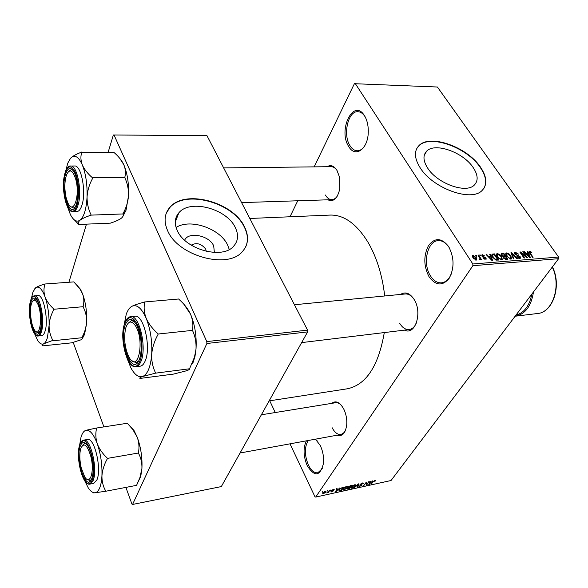 <?xml version="1.0" encoding="UTF-8"?>
<svg xmlns="http://www.w3.org/2000/svg" width="588" height="588" viewBox="0 0 588 588"><rect width="100%" height="100%" fill="white"/><g stroke="black" fill="none" stroke-linecap="round" stroke-linejoin="round"><path stroke-width="0.88" d="M364.42 115.593C366.883 119.555 368.169 124.524 368.294 130.485L368.264 132.366C367.926 149.315 355.167 158.084 348.772 146.588C337.666 130.227 353.447 97.674 364.42 115.593M365.354 117.218L364.883 116.446C362.869 113.396 360.54 111.816 357.894 111.705C348.015 110.779 342.635 134.924 350.044 145.795C352.109 149.051 354.542 150.712 357.35 150.785C360.216 150.719 362.745 148.955 364.928 145.493M315.462 439.17L320.276 445.535C322.959 451.319 324.01 457.354 323.429 463.638C320.012 476.464 314.617 477.162 307.245 465.747C303.32 456.156 303.041 447.85 306.399 440.831M308.281 440.485C304.386 446.917 304.415 455.112 308.391 465.064C311.184 470.62 314.345 473.186 317.865 472.767L322.275 468.621M448.578 246.497C454.326 257.515 454.509 268.157 449.114 278.411C442.419 286.312 435.737 285.761 429.064 276.764C423.617 266.092 423.426 255.714 428.476 245.637C434.863 237.39 441.559 237.677 448.578 246.497M449.952 248.952L448.967 247.254C445.917 242.704 442.389 240.507 438.376 240.639C427.307 240.698 422.316 263.74 430.475 275.904C433.576 280.741 437.251 283.048 441.507 282.828C446.035 282.233 449.438 278.903 451.724 272.847M184.647 240.198C188.417 231.246 209.291 235.428 213.694 245.865L214.37 252.465M206.278 251.37L205.741 249.165C201.412 243.638 196.568 242.3 191.203 245.152M177.179 230.32C184.97 249.584 222.749 259.822 233.73 246.093C238.221 240.918 238.743 234.744 235.303 227.571C226.836 208.733 190.034 198.817 178.826 212.841C174.761 217.656 174.21 223.484 177.179 230.32M229.269 249.481L227.629 245.056C220.243 228.585 190.299 218.185 176.077 227.453M167.521 230.437C177.679 256.023 227.924 269.671 242.425 251.561C248.467 244.63 249.158 236.383 244.49 226.806C233.142 201.963 184.61 188.88 169.719 207.52C164.419 213.819 163.684 221.463 167.521 230.437M245.821 246.607C248.334 240.617 247.842 234.134 244.343 227.144C233.002 202.294 184.485 189.218 169.587 207.865L166.169 213.495M473.105 167.44C478.044 174.879 478.441 180.759 474.295 185.08C466.108 193.93 437.141 183.5 427.623 168.036C423.11 160.825 422.794 155.188 426.69 151.123C435.017 142.193 463.168 152.255 473.105 167.44M420.177 167.8C432.695 188.329 471.231 202.228 482.042 190.534C487.584 184.75 487.04 176.914 480.403 167.029C467.159 146.978 430.056 133.726 418.994 145.567C413.893 150.888 414.29 158.304 420.177 167.8M483.909 188.381C487.085 182.633 485.85 175.621 480.205 167.352C466.968 147.301 429.872 134.057 418.81 145.898L416.848 148.367M331.676 403.375C335.741 400.266 339.732 402.082 343.649 408.829L344.362 410.343C346.229 414.812 347.03 419.472 346.758 424.323C345.656 433.158 342.429 436.788 337.093 435.201M332.183 427.77C334.748 432.614 337.666 434.855 340.952 434.495L343.546 433.128L345.575 430.181M327.075 166.72C330.676 164.552 333.977 165.779 336.983 170.395L339.533 177.157L339.783 188.888C337.475 198.612 333.492 202.25 327.832 199.802M325.385 195.018C327.237 198.119 329.405 199.67 331.897 199.67C334.05 199.567 335.932 198.237 337.556 195.686M400.546 294.434C405.36 291.405 409.887 293.074 414.128 299.446C422.713 312.647 415.157 335.895 404.478 330.125M399.634 323.209C402.354 327.707 405.544 329.817 409.204 329.552C412.379 329.074 414.834 326.737 416.561 322.547M249.812 218.471L330.191 215.076C343.965 214.745 356.578 223.815 368.037 242.3C376.761 257.338 382.318 275.228 384.706 295.97M409.851 329.478L409.52 330.559M355.262 83.547L472.833 263.983L558.593 257.059L437.406 87.017L354.395 83.702L314.154 166.867M297.741 200.78L290.002 216.774M323.326 492.266L323.297 493.325L323.745 493.361L325.311 492.2L325.304 491.061L326.046 491.112L325.818 492.09L323.481 493.736L322.753 493.677L322.959 492.737L325.318 491.053L325.818 492.09M329.478 490.194L329.986 490.083L328.2 492.663L326.671 492.92L328.089 492.075L329.478 490.194M333.492 489.282L334.182 489.304L334.146 489.841L333.198 489.657L332.205 490.414L333.367 490.539L333.308 490.965L330.948 491.921L330.993 491.465L332.764 491.127L331.588 490.855L331.683 490.377L333.492 489.282M342.407 487.379L343.877 487.062L341.393 490.583L338.909 490.899L339.261 489.576L342.407 487.379M350.499 485.622L352.036 485.284L349.529 488.797L347.177 489.135L348.324 487.702L348.258 486.982L350.499 485.622M358.408 483.902L358.886 483.792L357.805 486.982L357.306 487.092L358.379 484.255L354.351 487.739L358.408 483.902M368.786 481.638L366.721 485.026L366.206 485.137L366.206 482.785L363.685 485.695L366.228 482.197L366.75 482.087L366.75 484.439L368.786 481.638M375.504 480.352L375.173 481.131L374.659 481.278L374.879 480.697L373.902 481.058L371.256 484.034L372.99 481.668L375.482 480.308M472.855 265.71L315.69 497.08L391.042 480.514L558.6 258.683L472.855 265.71L472.833 263.983M372.829 480.764L368.808 484.571L369.823 481.418L370.33 481.307L369.984 482.263L371.645 481.895L372.829 480.764M362.362 482.998L363.266 483.042L363.112 483.836L362.017 483.424L360.598 484.24L362.024 484.733L361.929 485.313L359.018 486.541L359.136 485.85L360.128 486.166L361.451 485.409L359.996 484.931L360.106 484.35L362.362 482.998M355.689 484.916L355.306 486.019L352.094 488.275L351.176 488.202L351.484 486.886L352.881 485.519L355.63 484.799M347.574 486.688L347.207 487.79L343.98 490.054L343.047 489.98L343.341 488.665L344.73 487.29L346.538 486.438L347.53 486.585M339.702 487.966L335.704 491.833L336.564 488.65L337.093 488.532L336.792 489.495L338.526 489.12L339.702 487.966M330.926 489.877L330.574 490.385L330.926 489.877M327.442 490.635L327.09 491.142L327.442 490.635M322.614 491.686L322.268 492.193L322.614 491.686M269.723 400.795L275.257 412.533M290.009 443.837L314.97 496.772L315.69 497.08M475.641 255.317L476.229 255.273L476.809 256.155L476.229 256.199L475.641 255.317M479.646 255.016L480.227 254.971L480.808 255.854L480.227 255.898L479.646 255.016M489.679 254.266L490.282 254.222L492.641 260.513L492.038 260.565L486.092 254.531L486.695 254.486L488.415 256.287L490.407 256.14L489.679 254.266M499.66 254.442L501.63 256.493L502.299 259.646L501.615 259.889L497.301 256.905L496.39 254.663L496.691 253.854L497.389 253.604L499.66 254.442L499.396 254.817M508.892 253.744L510.862 255.78L511.545 258.911L510.876 259.154L506.591 256.184L505.665 253.957L505.959 253.156L506.643 252.913L508.892 253.744L508.635 254.119M515.367 252.259L518.594 254.156L515.801 252.965L515.294 253.134L515.389 254.082L520.152 256.669L520.351 258.235L519.719 258.448L516.808 256.772L519.211 257.742L519.682 257.588L519.586 256.691L514.838 254.141L514.654 252.495L515.367 252.259L514.5 253.479M527.304 251.451L527.877 251.407L530.376 257.522L529.803 257.566L523.908 251.701L524.481 251.664L526.187 253.413L528.075 253.266L527.304 251.451M530.729 251.554L532.052 252.965L530.053 251.892L529.781 252.392L533.11 257.301L532.574 257.346L529.751 253.281L529.149 251.348L530.729 251.554L530.427 251.965M522.739 251.789L523.283 251.752L527.436 257.75L526.848 257.801L521.211 253.156L524.54 257.985L523.989 258.029L519.843 252.009L520.431 251.965L526.054 256.596L522.739 251.789M510.972 252.671L511.516 252.634L517.3 258.558L516.727 258.602L511.758 253.354L513.941 258.823L513.361 258.874L510.972 252.671M501.99 253.347L503.732 253.215L507.863 259.308L506.114 259.448L503.519 258.029L503.262 256.699L501.483 255.258L501.189 253.582L501.99 253.347L501.116 254.589M492.766 254.031L494.442 253.906L498.558 260.05L495.978 260.131L492.678 257.301L491.921 254.31L492.766 254.031L491.774 255.479M482.483 254.722L484.85 256.059L482.873 255.361L482.55 256.118L486.048 257.992L486.166 259.19L483.395 258.191L485.151 258.735L485.534 258.125L482.042 256.28L481.895 254.92L482.483 254.722L481.778 255.758M477.978 255.141L478.558 255.096L481.535 259.609L480.477 258.933L480.484 259.727L479.595 259.595L479.338 258.933L479.992 258.911L480.021 258.411L477.978 255.141M473.12 255.42L476.295 257.64L476.75 259.911L476.199 260.116L473.053 257.934L472.561 255.618L473.12 255.42L472.37 256.537M206.873 343.495L132.572 504.453L221.323 486.585L307.62 331.897L206.873 343.495L206.792 341.599L307.561 330.118L307.62 331.897M73.199 342.385L103.9 426.888M125.883 487.393L131.947 504.078L132.572 504.453M307.561 330.118L206.954 135.622L113.359 134.997L108.229 152.005M86.421 224.249L68.914 282.255M113.984 134.895L206.792 341.599M384.295 332.573C378.466 366.126 366.111 384.868 347.243 388.808L269.135 400.891M558.593 257.059L558.6 258.683M337.005 170.439C335.27 167.947 333.315 166.691 331.154 166.676L223.653 167.903M413.989 299.211C411.387 295.499 408.484 293.757 405.279 293.971L294.434 304.746M341.305 405.242C339.394 403.302 337.468 402.464 335.535 402.743L261.373 414.79M317.042 440.64L315.175 439.221M529.457 252.84L529.781 252.392M529.031 251.965L529.59 251.201M527.502 251.921L527.877 251.407M527.51 254.045L528.075 253.266M529.075 255.765L528.377 253.979L526.855 254.097L529.612 256.919L529.075 255.765M522.989 252.156L523.283 251.752M520.917 253.568L521.211 253.156M520.115 252.406L520.431 251.965M515.103 254.479L515.389 254.082M519.799 257.154L520.152 256.669M517.021 257.052L517.308 256.647M518.792 258.33L519.211 257.742M511.156 253.141L511.516 252.634M511.42 253.832L511.758 253.354M510.553 256.214L510.862 255.78M505.695 254.259L506.643 252.913M510.391 258.441L510.899 258.257L510.296 255.809L507.128 253.619L506.628 253.803L507.165 256.162L508.341 257.522L510.391 258.441L509.972 259.029M508.076 257.897L508.341 257.522M506.871 256.581L507.165 256.162M503.181 254.001L503.732 253.215M506.812 258.639L505.577 256.809L503.887 257.052L504.019 257.882L506.812 258.639L506.253 259.433M503.725 258.301L504.019 257.882M505.099 256.103L503.651 253.965L501.873 254.214L502.042 255.214L503.99 256.184L505.099 256.103L504.541 256.89M503.188 257.324L503.99 256.184M501.755 255.626L502.042 255.214M501.329 255.03L501.762 254.413M501.321 256.934L501.63 256.493M496.426 255.001L497.389 253.604M501.13 259.168L501.645 258.985L501.057 256.522L497.874 254.317L497.36 254.501L497.882 256.875L499.058 258.242L501.13 259.168L500.704 259.771M498.793 258.624L499.058 258.242M497.588 257.301L497.882 256.875M493.891 254.7L494.442 253.906M497.507 259.374L494.354 254.67L492.582 254.964L493.259 257.265L495.596 259.396L497.507 259.374L496.941 260.175M496.015 260.139L496.493 259.455M495.272 259.859L495.596 259.396M492.957 257.698L493.259 257.265M492.097 256.309L492.487 255.743M489.885 254.795L490.282 254.222M486.43 254.876L486.695 254.486M489.855 256.934L490.407 256.14M491.355 258.705L490.693 256.875L489.091 256.993L491.869 259.896L491.355 258.705M482.248 256.559L482.55 256.118M482.66 256.971L482.969 256.515M485.115 259.352L486.048 257.992M483.645 258.485L483.924 258.066M484.784 259.271L485.151 258.735M479.918 255.427L480.227 254.971M478.25 255.552L478.558 255.096M479.933 259.734L480.477 258.933M479.521 259.404L479.815 258.977M475.92 255.729L476.229 255.273M475.971 258.117L476.295 257.64M475.788 259.462L475.707 257.684L473.23 256.177L473.612 257.845L475.788 259.462L475.42 259.999M473.303 258.301L473.612 257.845M374.754 480.315L375.173 481.131M369.029 483.887L369.315 484.461M369.72 481.741L369.984 482.263M369.999 483.454L371.19 482.336L369.845 482.63L369.293 484.159L369.999 483.454M369.08 483.733L369.293 484.159M369.595 482.131L369.845 482.63M366.206 484.005L366.721 485.026M366.206 483.365L366.75 484.439M362.671 482.946L363.112 483.836M361.583 484.637L361.929 485.313M359.665 486.195L359.849 486.57M359.996 484.527L360.246 485.019M357.541 486.452L357.805 486.982M355.108 485.615L355.306 486.019M351.903 487.893L352.094 488.275M352.381 487.864L354.821 486.122L355.056 485.137L351.969 486.79L351.697 487.805L352.381 487.864M351.374 487.055L351.609 487.54M348.096 487.254L348.324 487.702M349.323 488.496L350.073 487.452L348.603 487.797L347.728 488.738L349.323 488.496M348.221 487.033L348.603 487.797M350.367 487.04L351.249 485.806L349.654 486.188L348.677 487.276L350.367 487.04M347.008 487.371L347.207 487.79M343.796 489.679L343.98 490.054M344.267 489.642L346.714 487.886L346.942 486.908L346.251 486.857L343.833 488.569L343.576 489.584L344.267 489.642M343.238 488.819L343.48 489.319M338.879 490.238L339.247 491.002M341.18 490.282L343.083 487.584L340.562 488.569L339.754 489.473L339.46 490.495L341.18 490.282M335.91 491.061L336.226 491.715M336.498 488.9L336.792 489.495M336.88 490.701L338.071 489.569L336.667 489.877L336.182 491.414L336.88 490.701M335.946 490.929L336.182 491.414M336.387 489.297L336.667 489.877M333.844 489.231L334.146 489.841M333.058 490.458L333.308 490.965M331.375 491.355L331.654 491.943M332.507 490.443L332.749 490.943M330.904 489.907L331.081 490.274M327.972 492.185L328.2 492.663M327.42 490.664L327.597 491.031M324.929 491.171L323.488 492.597M325.495 491.465L325.054 491.428M322.599 491.708L322.783 492.082M124.972 177.539L92.419 177.745C87.752 173.717 84.393 169.462 82.342 164.978C80.666 160.48 80.475 156.276 81.761 152.358L113.785 152.292C118.276 156.107 121.591 160.179 123.73 164.515L123.767 164.603C125.553 168.991 125.906 173.203 124.832 177.223L124.95 177.98C127.493 183.537 128.684 189.454 128.522 195.723L126.023 210.261L122.605 216.943M119.636 158.201L123.767 164.603C127.405 173.306 128.993 183.684 128.522 195.723C128.015 201.927 126.207 207.858 123.083 213.51L122.973 214.216C123.642 215.531 122.973 216.957 120.974 218.493C118.585 220.088 115.042 221.639 110.338 223.153L78.976 224.454C77.91 223.175 78.314 221.72 80.196 220.096C82.423 218.464 85.973 216.847 90.831 215.237L91 214.679C88.31 209.196 87.002 203.25 87.061 196.826C87.502 190.461 89.325 184.353 92.537 178.509L92.551 178.061M65.672 171.086L67.804 163.096L70.523 158.304M65.327 174.886C67.863 167.117 70.957 166.455 74.617 172.887C78.314 182.486 79.005 192.607 76.705 203.242L76.227 204.705C70.626 221.044 60.219 191.842 65.327 174.886M73.11 170.366L71.258 169.638L68.546 171.527L71.258 169.638L73.11 170.366M72.993 211.673L76.925 211.54C79.027 211.386 80.74 209.137 82.063 204.8C86.385 191.6 81.195 164.912 74.617 165.985L70.663 166.022C77.19 164.941 82.364 191.695 78.086 204.925C76.778 209.269 75.08 211.518 72.993 211.673C65.753 212.503 60.976 187.212 64.842 173.651M81.629 152.049L81.489 152.189C76.727 153.96 73.243 155.82 71.03 157.768C74.926 154.431 78.696 156.834 82.342 164.978C85.819 173.886 87.392 184.5 87.061 196.826C86.385 208.85 84.099 216.605 80.196 220.096C76.83 222.433 73.581 220.632 70.45 214.679L67.524 206.88M123.061 213.944L90.986 215.12M74.551 220.074L78.836 224.565M70.332 206.322L73.221 208.071L74.985 207.27L73.221 208.071L70.332 206.322M90.831 215.237L91 214.679M92.537 178.509L92.419 177.745M75.778 179.362C72.772 170.042 69.7 168.477 66.584 174.68C64.415 181.471 64.305 189.321 66.26 198.237L68.054 203.286C73.551 215.546 80.306 195.481 75.778 179.362M37.25 302.967C35.104 299.285 33.273 299.241 31.752 302.82C29.451 308.472 30.605 322.885 33.817 328.846L34.258 329.64C40.168 340.401 43.306 313.632 37.25 302.967M33.148 300.578L35.082 299.013L36.243 299.321L35.082 299.013L33.148 300.578M39.322 332.286L38.242 332.801L36.052 331.603L38.242 332.801L39.322 332.286M129.235 357.533C138.18 373.88 145.03 340.261 135.424 325.73C131.33 320.144 128.081 320.952 125.678 328.17C123.671 337.953 124.671 347.405 128.676 356.534L129.235 357.533M138.562 361.098L135.946 362.708L131.94 360.731L135.946 362.708L138.562 361.098M127.993 323.371L131.492 320.578L134.38 321.585L131.492 320.578L127.993 323.371M81.203 467.769L84.687 476.824C90.089 486.07 94.712 471.444 90.853 456.486C87.149 444.499 83.761 441.919 80.688 448.747C79.402 453.965 79.578 460.308 81.203 467.769M91.346 479.602L89.846 480.536L87.039 479.286L89.846 480.536L91.346 479.602M82.239 445.63L84.554 443.506L86.238 443.889L84.554 443.506L82.239 445.63M31.355 298.608L32.987 291.876L35.78 287.65C38.933 285.819 42.013 288.892 45.033 296.866C47.922 305.444 49.274 314.984 49.091 325.495L47.415 337.725C46.43 340.959 45.195 342.98 43.696 343.796L52.869 340.386C50.37 335.91 49.113 330.941 49.091 325.495C49.421 320.078 51.002 314.786 53.839 309.633L53.736 308.95C49.649 305.231 46.746 301.203 45.033 296.866C43.659 292.493 43.615 288.304 44.901 284.305L44.681 284.092C40.55 285.312 37.588 286.496 35.78 287.65L34.861 288.495M52.736 340.827L52.869 340.386M40.3 329.853L40.006 330.772C35.64 343.936 26.739 315.844 30.833 302.408C32.428 297.271 34.552 296.697 37.191 300.689C40.859 306.524 42.571 322.636 40.3 329.853M45.1 331.081C48.753 320.107 43.483 294.154 37.977 295.588L34.398 295.867C39.866 294.441 45.122 320.445 41.505 331.434C40.645 334.307 39.528 335.829 38.154 336.005L41.719 335.645C43.108 335.469 44.24 333.947 45.1 331.081M44.798 284.011L73.838 281.895L79.74 288.642L82.592 293.868C84.055 298.138 84.231 302.32 83.114 306.399L83.209 307.076C85.591 311.625 86.745 316.565 86.686 321.908C86.304 327.207 84.731 332.367 81.967 337.365L81.953 337.74L52.854 340.761M83.224 306.701L53.846 309.251M81.953 337.74L81.879 337.843C82.724 338.372 82.342 339.055 80.718 339.908L71.538 342.855L43.159 345.825C42.013 345.34 42.196 344.664 43.696 343.796C41.667 344.759 39.602 343.554 37.5 340.18L34.655 333.859M76.741 284.982L80.46 289.289L82.592 293.868C85.605 302.254 86.973 311.596 86.686 321.908L84.643 334.285L82.254 338.695M53.839 309.633L53.736 308.95M144.575 301.967L178.789 298.983L178.95 299.351C184 303.761 187.815 308.604 190.409 313.889L190.475 314.043C192.702 319.438 193.379 324.752 192.519 329.964L192.658 330.816C195.223 336.417 196.341 342.51 196.01 349.11L194.452 357.217L189.52 368.823C189.939 369.286 188.814 369.962 186.153 370.866L173.387 374.115L140.091 378.422C139.319 378.04 140.157 377.4 142.605 376.511L155.261 373.233L155.482 372.704C152.74 367.213 151.476 361.091 151.697 354.321C152.321 347.581 154.423 340.981 158.003 334.513L157.871 333.646C152.593 328.949 148.705 323.841 146.199 318.321C144.104 312.757 143.612 307.436 144.729 302.342L144.383 302.063C138.9 303.526 134.762 304.922 131.977 306.26C136.945 304.165 141.686 308.185 146.199 318.321C150.484 329.229 152.321 341.231 151.697 354.321C150.646 366.949 147.617 374.343 142.605 376.511C138.54 377.636 134.637 374.769 130.903 367.897L127.059 358.283M123.73 326.81L126.288 314.102C127.78 310.082 129.676 307.473 131.977 306.26M125.384 324.569C128.625 317.373 132.491 317.726 136.982 325.627C141.186 335.601 142.281 345.913 140.26 356.578L139.363 359.4C132.462 377.775 118.342 341.577 125.384 324.569M135.938 366.714L140.157 366.192C142.178 365.905 143.869 364.141 145.221 360.892C151.432 347.39 143.59 314.117 134.873 316.271L130.646 316.667C139.297 314.514 147.125 347.875 140.958 361.407C139.621 364.656 137.945 366.427 135.938 366.714C126.538 368.61 119.195 337.122 124.788 322.981M192.695 330.353L158.032 334.035M189.726 368.757L155.452 373.167M139.76 378.099L139.907 378.481M183.868 304.253L190.475 314.043C194.937 324.642 196.782 336.336 196.01 349.11L194.966 356.512L192.636 363.825M155.261 373.233L155.482 372.704M158.003 334.513L157.871 333.646M79.645 445.035L81.012 437.2C82.202 433.209 83.849 430.908 85.951 430.298C89.876 429.644 93.661 434.157 97.299 443.822C100.768 454.076 102.312 464.718 101.937 475.751C101.673 480.822 100.916 484.887 99.666 487.944C98.402 490.943 96.836 492.553 94.962 492.773L105.627 491.267L105.649 490.877C103.084 486.46 101.849 481.418 101.937 475.751C102.393 470.077 104.179 464.424 107.303 458.794L107.185 458.03C102.635 453.767 99.343 449.034 97.299 443.822C95.623 438.545 95.381 433.407 96.564 428.395L96.439 428.042L85.951 430.298L84.451 431.063M105.48 491.281L105.649 490.877M91.699 478.816C86.414 493.067 74.882 458.905 80.343 445.902C82.232 441.426 84.701 441.412 87.752 445.873C92.118 452.503 94.543 469.334 92.235 477.184L91.699 478.816M96.888 479.962C101.981 469.099 94.418 437.119 87.465 439.508L83.665 440.118C90.559 437.737 98.108 469.79 93.058 480.668L89.942 484.1L93.749 483.395L96.888 479.962M96.439 428.042L127.324 423.257L132.756 429.438L137.254 437.281C139.033 442.411 139.429 447.527 138.445 452.635L138.555 453.385C140.98 457.898 142.105 462.925 141.921 468.474L139.87 477.735L136.57 485.357L105.627 491.267M138.577 452.995L107.325 458.397M93.396 492.597C92.639 492.891 93.161 492.942 94.962 492.773C92.757 492.935 90.508 491.281 88.222 487.805L84.723 480.741M128.515 424.646L133.968 430.409L137.254 437.281C140.863 447.27 142.421 457.67 141.921 468.474L140.782 476.331L137.232 483.748M89.251 480.558L89.942 481.432M107.303 458.794L107.185 458.03M529.964 253.597L530.258 253.193M517.183 255.633L517.55 255.119M511.81 254.839L512.17 254.325M505.349 259.396L505.834 258.713M483.292 257.324L483.704 256.721M369.308 483.027L369.543 483.505M360.76 484.63L360.959 485.019M336.145 490.208L336.409 490.752M331.889 490.135L332.271 490.929M64.864 173.747C59.079 193.114 71.545 225.131 77.182 204.433C79.549 193.753 78.976 183.199 75.462 172.776C71.383 164.647 67.848 164.971 64.864 173.747M533.47 291.949C531.273 306.164 525.216 314.249 515.301 316.204L537.469 313.522C552.705 312.64 561.65 285.68 552.257 267.077M515.955 315.146C524.187 312.838 529.487 305.826 531.839 294.11M40.697 331.007C45.599 315.374 34.53 284.026 30.451 301.299C25.857 316.491 36.28 347.412 40.697 331.007M124.825 323.165C117.218 341.554 132.462 380.708 139.951 360.87C143.251 352.851 142.458 336.373 138.268 326.281C133.211 315.976 128.728 314.94 124.825 323.165M92.176 480.198C98.497 465.784 85.172 428.049 79.887 444.579C73.992 458.633 86.443 495.581 92.176 480.198M301.651 342.606L409.204 329.552M426.69 151.123L424.235 155.408M175.275 222.139L178.826 212.841M529.759 252.076L529.34 252.649M515.176 253.296L514.713 253.942M519.682 257.588L519.094 258.411M510.899 258.257L510.288 259.117M506.466 254.031L505.871 254.876M503.798 257.176L503.372 257.787M501.777 254.354L501.321 255.008M501.645 258.985L501.035 259.852M497.191 254.744L496.595 255.604M492.457 255.141L491.921 255.927M482.425 255.604L482.006 256.214M485.548 258.61L485.049 259.345M479.992 258.911L479.573 259.529M476.089 259.352L475.611 260.058M473.12 256.346L472.59 257.132M374.879 480.697L374.696 480.33M362.686 483.461L362.443 482.983M360.495 484.483L360.304 484.108M351.609 487.621L351.345 487.092M355.056 485.137L354.807 484.644M347.684 488.65L347.501 488.275M348.625 487.173L348.427 486.768M343.48 489.392L343.216 488.856M346.942 486.908L346.692 486.416M339.379 490.326L339.114 489.789M333.639 489.672L333.455 489.29M332.786 490.965L332.536 490.443M323.231 493.178L322.996 492.685M125.825 210.849L122.973 214.216M70.663 166.022C68.759 165.485 66.841 167.955 64.9 173.431M334.285 199.597L241.602 202.603M340.952 434.495L240.066 452.995M90.927 480.337L89.846 480.536L90.927 480.337M552.411 266.871C561.959 285.386 553.095 312.537 537.469 313.522M34.398 295.867C32.869 295.86 31.561 297.565 30.488 300.983M30.429 301.21C27.188 312.588 31.958 337.181 38.154 336.005M84.643 334.285L81.879 337.843M80.46 289.289L79.74 288.642M130.646 316.667C128.228 316.991 126.317 318.997 124.899 322.687M194.966 356.512L194.452 357.217M83.665 440.118L79.968 444.109M79.858 444.403C75.308 455.957 82.269 486.202 89.942 484.1M140.782 476.331L139.87 477.735M133.968 430.409L132.756 429.438"/></g></svg>
